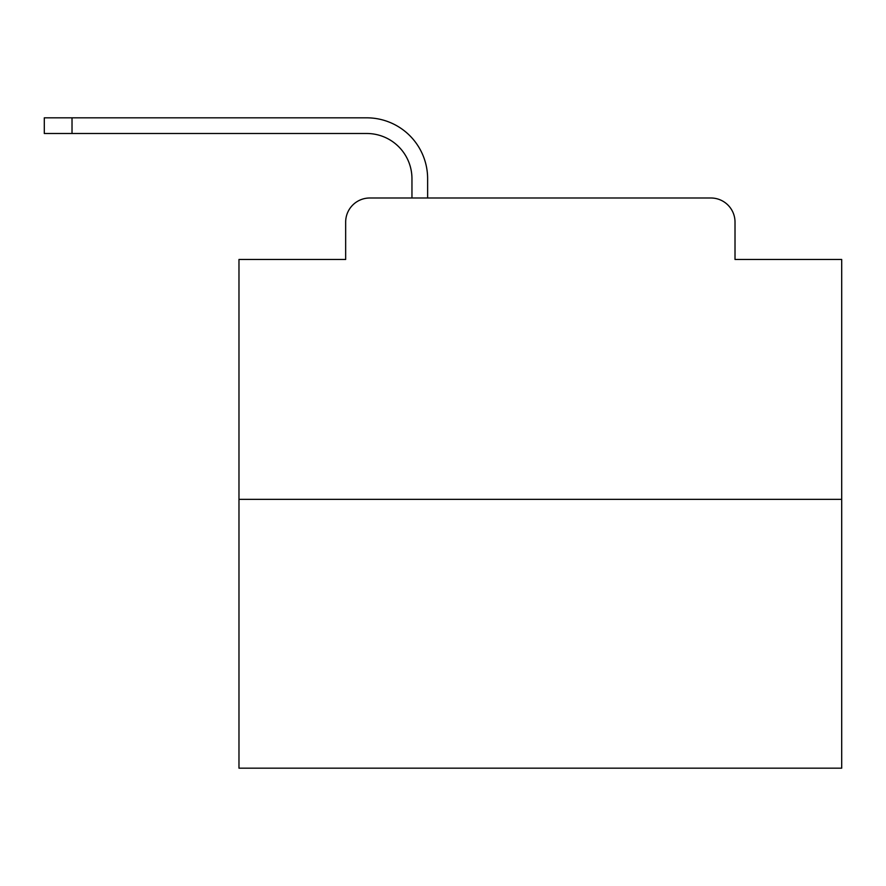 <?xml version="1.0" encoding="UTF-8"?>
<svg xmlns="http://www.w3.org/2000/svg" width="886" height="886" viewBox="0 0 886 886"><rect width="100%" height="100%" fill="white"/><g stroke="black" fill="none" stroke-linecap="round" stroke-linejoin="round"><path stroke-width="1.33" d="M345.662 222.098L345.662 259.476L345.662 222.098A24.11 24.11 0 0 1 369.772 197.999L411.957 197.999L411.957 178.706A45.208 45.208 0 0 0 366.76 133.498A45.208 45.208 0 0 1 411.957 178.706A45.208 45.208 0 0 0 366.76 133.498A45.208 45.208 0 0 1 411.957 178.706A45.208 45.208 0 0 0 366.76 133.498A45.208 45.208 0 0 1 411.957 178.706A45.208 45.208 0 0 0 366.76 133.498A45.208 45.208 0 0 1 411.957 178.706A45.208 45.208 0 0 0 366.76 133.498A45.208 45.208 0 0 1 411.957 178.706A45.208 45.208 0 0 0 366.76 133.498A45.208 45.208 0 0 1 411.957 178.706A45.208 45.208 0 0 0 366.76 133.498A45.208 45.208 0 0 1 411.957 178.706A45.208 45.208 0 0 0 366.76 133.498A45.208 45.208 0 0 1 411.957 178.706A45.208 45.208 0 0 0 366.76 133.498A45.208 45.208 0 0 1 411.957 178.706A45.208 45.208 0 0 0 366.76 133.498A45.208 45.208 0 0 1 411.957 178.706A45.208 45.208 0 0 0 366.76 133.498A45.208 45.208 0 0 1 411.957 178.706A45.208 45.208 0 0 0 366.76 133.498A45.208 45.208 0 0 1 411.957 178.706A45.208 45.208 0 0 0 366.76 133.498A45.208 45.208 0 0 1 411.957 178.706A45.208 45.208 0 0 0 366.76 133.498A45.208 45.208 0 0 1 411.957 178.706A45.208 45.208 0 0 0 366.76 133.498A45.208 45.208 0 0 1 411.957 178.706A45.208 45.208 0 0 0 366.76 133.498L44.3 133.498L72.021 133.498L44.3 133.498L72.021 133.498L44.3 133.498L72.021 133.498L44.3 133.498L44.3 117.827L72.021 117.827L72.021 133.498M841.7 499.35L238.976 499.35L238.976 768.173L841.7 768.173L841.7 259.476L735.015 259.476L735.015 222.098A24.11 24.11 0 0 0 710.904 197.999L369.772 197.999M238.976 499.35L238.976 259.476L345.662 259.476M72.021 117.827L366.76 117.827A60.879 60.879 0 0 1 427.628 178.706L427.628 197.999L427.628 178.706L427.628 197.999L427.628 178.706L427.628 197.999L427.628 178.706L427.628 197.999L427.628 178.706L427.628 197.999L427.628 178.706L427.628 197.999L427.628 178.706L427.628 197.999L427.628 178.706L427.628 197.999L427.628 178.706L427.628 197.999L427.628 178.706L427.628 197.999L427.628 178.706L427.628 197.999L427.628 178.706L427.628 197.999L427.628 178.706L427.628 197.999L427.628 178.706L427.628 197.999L427.628 178.706L427.628 197.999L427.628 178.706L427.628 197.999L446.311 197.999M634.365 197.999L710.904 197.999M735.015 259.476L735.015 222.098"/></g></svg>
